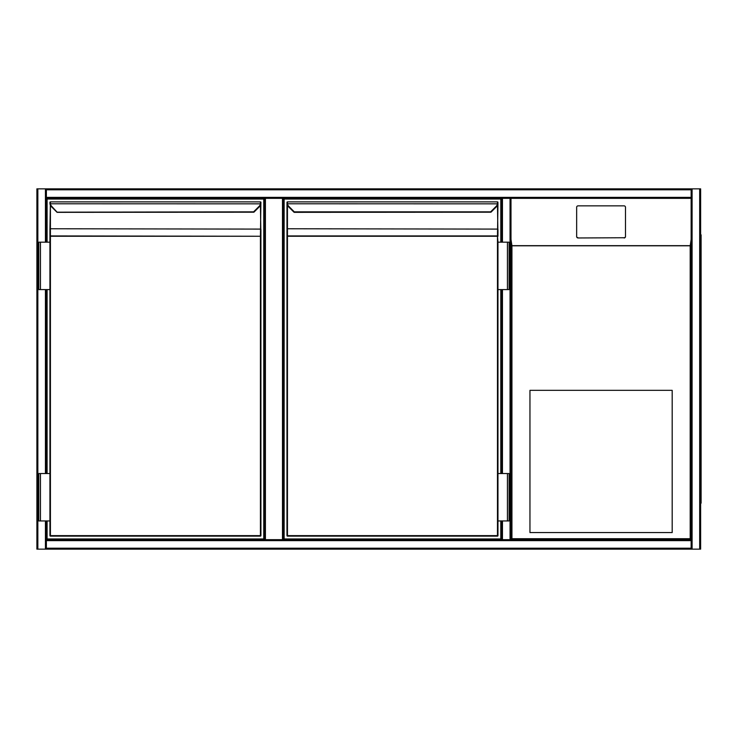 <?xml version="1.0" encoding="UTF-8"?>
<svg xmlns="http://www.w3.org/2000/svg" width="738" height="738" viewBox="0 0 738 738"><rect width="100%" height="100%" fill="white"/><g stroke="black" fill="none" stroke-linecap="round" stroke-linejoin="round"><path stroke-width="1.11" d="M510.991 198.328L510.991 539.672L510.991 198.328L510.991 539.672L511.941 538.722L690.196 538.722L691.146 539.672L510.041 539.672L510.041 198.328L510.991 198.328L510.991 539.672L691.146 539.672L691.146 198.328L510.991 198.328L691.146 198.328L691.146 539.672L691.146 189.795L46.383 189.795L46.383 188.845L510.041 188.845M282.479 198.328L283.429 198.328L283.429 539.672L282.479 539.672L282.479 198.328L265.412 198.328L265.412 539.672L282.479 539.672M265.412 539.672L264.462 539.672L264.462 198.328L265.412 198.328M692.096 188.845L700.63 188.845L700.63 549.155L692.096 549.155L692.096 188.845L46.383 188.845L691.146 188.845L691.146 189.795M46.383 189.795L46.383 242.184M692.096 549.155L46.383 549.155L46.383 539.672L502.458 539.672L283.429 539.672L283.429 198.328L501.508 198.328L501.508 242.184L501.508 198.328L502.458 198.328L46.383 198.328M700.63 549.155L700.63 188.845M691.146 539.672L691.146 549.155M46.383 549.155L36.9 549.155L36.9 188.845L46.383 188.845M46.383 289.591L46.383 473.538M46.383 520.945L46.383 539.672M510.041 198.328L502.458 198.328L502.458 242.184M502.458 520.945L502.458 539.672L510.041 539.672M501.508 539.672L501.508 520.945L501.508 539.672M501.508 473.538L501.508 289.591L501.508 473.538M691.146 188.845L510.991 188.845M700.63 189.795L700.63 548.205M701.1 234.832L700.63 234.832L701.1 234.832L701.1 503.168L700.63 503.168M529.958 532.559L672.189 532.559L672.189 390.337L529.958 390.337L529.958 532.559M624.062 237.977A1.421 1.402 -0 0 0 625.483 236.566L625.483 207.267A1.421 1.402 -0 0 0 624.062 205.856L578.075 205.856A1.421 1.402 180 0 0 576.655 207.267L576.655 236.566A1.421 1.402 -0 0 0 578.075 237.977L624.062 237.737L578.075 237.977M576.655 236.566L576.655 207.498M690.196 538.722L690.196 245.809L691.146 239.416M510.991 239.416L511.941 245.809L511.941 538.722M576.655 236.335A1.421 1.402 -0 0 0 578.075 237.737M624.062 237.737A1.421 1.402 -0 0 0 625.483 236.335M47.094 242.184L47.094 199.039L263.752 199.039L263.752 538.961L47.094 538.961L47.094 520.945M47.094 473.538L47.094 289.591M253.937 212.175L259.518 206.594L253.937 212.175L253.595 211.843L259.186 206.253A4.271 4.271 0 0 0 260.403 203.78L260.431 201.88A0.47 0.47 0 0 1 260.911 202.36L260.874 203.836L50.442 203.78A4.271 4.271 0 0 0 51.66 206.253L57.269 212.341A0.47 0.47 0 0 1 56.937 212.203L51.328 206.594A4.742 4.742 0 0 1 49.972 203.836L49.935 202.36A0.47 0.47 0 0 1 50.415 201.88L260.431 201.88L50.415 201.88L49.935 229.426L50.415 229.094L50.415 235.929L260.911 236.261L260.911 535.64A0.47 0.47 0 0 1 260.431 536.12L50.415 536.12L260.431 536.12A0.47 0.47 0 0 0 260.911 535.64L260.431 535.64L260.431 236.261L50.415 236.261L50.415 535.64L260.431 535.64L260.431 536.12M253.595 211.843L56.909 212.175M49.935 535.64L50.415 536.12A0.47 0.47 0 0 1 49.935 535.64L49.935 229.426M260.911 229.426L260.911 236.261L260.431 236.261L260.874 203.836A4.742 4.742 0 0 1 259.518 206.594L259.186 206.253M260.911 236.261L260.431 205.302M260.431 203.061L260.911 203.236M49.935 236.261L50.415 235.929L49.935 236.261M50.415 203.061L49.935 203.236M50.415 202.36L50.415 202.876M40.452 520.945L38.8 520.945L38.8 473.538L40.452 473.538L40.452 520.945L49.935 520.945M49.935 473.538L40.452 473.538M49.935 242.184L38.8 242.184L38.8 289.591L40.452 289.591L40.452 242.184M49.935 289.591L40.452 289.591M500.798 520.945L500.798 538.961L284.139 538.961L284.139 199.039L500.798 199.039L500.798 242.184M500.798 289.591L500.798 473.538M294.314 212.341A0.47 0.47 0 0 1 293.982 212.203L288.374 206.594L294.314 212.341L490.955 212.203M497.956 535.64L497.477 535.64L497.477 236.261L287.46 236.261L287.46 535.64L497.477 535.64L497.477 536.12L287.46 536.12L497.477 536.12A0.47 0.47 0 0 0 497.956 535.64L497.956 520.945L509.091 520.945L509.091 473.538L507.43 473.538L507.43 520.945M496.231 206.253L496.563 206.594A4.742 4.742 0 0 0 497.91 203.836A4.742 4.742 0 0 1 496.563 206.594A4.742 4.742 0 0 0 497.91 203.836A4.742 4.742 0 0 1 496.563 206.594L490.982 212.175L490.641 211.843L496.231 206.253A4.271 4.271 0 0 0 497.44 203.78L497.956 202.36A0.47 0.47 0 0 0 497.477 201.88L287.46 201.88L497.477 201.88L497.477 203.061M287.46 203.061L287.017 203.836L286.981 202.36A0.47 0.47 0 0 1 287.46 201.88L286.981 203.236L286.981 535.64L286.981 229.426L287.46 229.094L287.46 235.929L497.477 235.929L497.956 242.184L509.091 242.184L509.091 289.591L507.43 289.591L507.43 242.184M497.956 229.426L497.956 236.261L497.477 236.261L497.956 203.236M497.956 242.184L497.956 473.538L507.43 473.538M497.956 236.261L497.477 205.302M286.981 203.236L287.017 203.836A4.742 4.742 0 0 0 288.374 206.594A4.742 4.742 0 0 1 287.017 203.836A4.742 4.742 0 0 0 288.374 206.594A4.742 4.742 0 0 1 287.017 203.836M497.91 203.836L287.488 203.78A4.271 4.271 0 0 0 288.706 206.253L294.287 211.843L490.641 211.843M286.981 535.64A0.47 0.47 0 0 0 287.46 536.12L286.981 535.64M286.981 236.261L287.46 235.929L286.981 236.261M287.46 202.36L287.46 202.876M497.956 289.591L507.43 289.591M497.956 473.538L497.956 520.945M691.146 197.378L46.383 197.378M699.679 549.155L699.679 188.845M46.383 548.205L691.146 548.205M46.383 540.622L691.146 540.622M37.85 188.845L37.85 549.155M45.433 188.845L45.433 242.184M45.433 289.591L45.433 473.538M45.433 520.945L45.433 549.155M502.458 473.538L502.458 289.591M701.1 239.573L700.63 239.573M700.63 498.427L701.1 498.427M690.196 245.809L511.941 245.809M511.794 245.671L690.334 245.671M260.431 229.094L50.415 228.762L260.431 229.094M50.415 205.302L50.415 228.762L49.935 228.762M51.66 206.253L51.328 206.594A4.742 4.742 0 0 1 49.972 203.836M260.874 203.836A4.742 4.742 0 0 1 259.518 206.594M50.415 201.88A0.47 0.47 0 0 0 49.935 202.36M497.477 229.094L287.46 228.762L497.477 229.094M287.46 205.302L287.46 228.762L286.981 228.762M287.46 201.88A0.47 0.47 0 0 0 286.981 202.36M57.269 212.341L253.909 212.203"/></g></svg>
